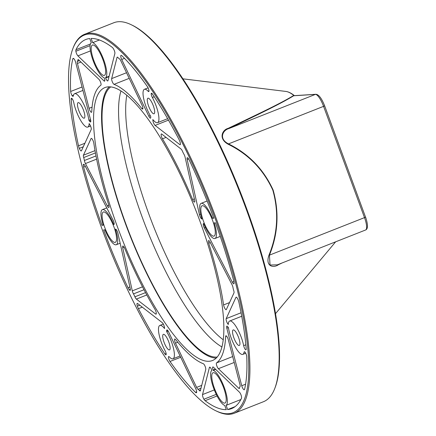 <?xml version="1.0" encoding="UTF-8"?>
<svg xmlns="http://www.w3.org/2000/svg" width="436" height="436" viewBox="0 0 436 436"><rect width="100%" height="100%" fill="white"/><g stroke="black" fill="none" stroke-linecap="round" stroke-linejoin="round"><path stroke-width="0.65" d="M217.264 357.024A145.613 39.262 68.5 0 1 125.699 223.477A145.613 39.262 68.5 0 1 110.619 86.944M216.267 358.081A146.681 39.551 68.5 0 1 125.399 223.499A146.681 39.551 68.5 0 1 109.164 86.851M200.031 221.434A146.681 39.551 68.5 0 1 212.572 360.485A146.681 39.551 68.5 0 1 117.371 226.671A146.681 39.551 68.5 0 1 104.831 87.62A146.681 39.551 68.5 0 1 200.031 221.434M101.528 227.674A202.909 54.713 68.5 0 1 72.91 48.505A202.909 54.713 68.5 0 1 215.875 220.431A202.909 54.713 68.5 0 1 216 410.859A202.909 54.713 68.5 0 1 101.528 227.674M77.837 60.163A8.148 2.196 68.5 0 1 77.401 61.427A3.259 0.877 -111.5 0 0 77.434 63.454L89.075 108.319A3.259 0.877 -111.5 0 0 91.511 112.314A3.259 0.877 -111.5 0 0 91.762 111.709A150.758 40.652 68.5 0 1 100.874 85.184A3.259 0.877 -111.5 0 0 100.7 82.562A3.259 0.877 -111.5 0 0 99.01 79.401L78.665 59.863A3.259 0.877 -111.5 0 0 78.082 59.607A3.259 0.877 -111.5 0 0 77.837 60.163L78.644 59.841M83.429 155.2A3.259 0.877 -111.5 0 0 83.685 157.554A8.148 2.196 68.5 0 1 84.399 160.502A3.259 0.877 -111.5 0 0 85.445 163.549L107.278 205.83A3.259 0.877 -111.5 0 0 108.82 207.498A3.259 0.877 -111.5 0 0 108.706 204.882A150.758 40.652 68.5 0 1 93.816 143.172A3.259 0.877 -111.5 0 0 92.661 139.874A3.259 0.877 -111.5 0 0 91.217 138.392A3.259 0.877 -111.5 0 0 91.053 138.566L83.429 155.2L95.015 150.622M72.36 98.988A3.259 0.877 -111.5 0 0 71.422 98.318A3.259 0.877 -111.5 0 0 71.182 99.299A198.429 53.508 -111.5 0 0 78.496 145.782A4.889 1.319 -111.5 0 0 79.308 148.349A3.259 0.877 -111.5 0 0 81.281 150.954A3.259 0.877 -111.5 0 0 81.45 150.78L91.217 129.465A3.259 0.877 -111.5 0 0 89.707 124.413L89.135 123.573A17.925 4.834 68.5 0 1 87.75 127.078A17.925 4.834 68.5 0 1 80.262 119.753A17.925 4.834 68.5 0 1 73.739 102.455A3.259 0.877 -111.5 0 0 72.36 98.988A3.259 0.877 -111.5 0 0 72.245 98.814L72.474 99.152A3.259 0.877 -111.5 0 0 72.36 98.988M103.218 225.227A18.879 5.09 68.5 0 1 102.4 209.618A18.879 5.09 68.5 0 1 113.769 224.556L113.861 224.551A3.259 0.877 -111.5 0 0 113.938 224.535A3.259 0.877 -111.5 0 0 113.088 220.136L85.107 165.947A3.259 0.877 -111.5 0 0 83.565 164.279A3.259 0.877 -111.5 0 0 83.309 164.95A4.889 1.319 -111.5 0 0 83.636 167.092A198.429 53.508 -111.5 0 0 101.953 225.303L103.218 225.227M90.59 119.884L75.668 62.381A3.259 0.877 -111.5 0 0 73.422 58.386A4.889 1.319 -111.5 0 0 73.134 58.386A4.889 1.319 -111.5 0 0 72.812 58.865A198.429 53.508 -111.5 0 0 70.67 91.484A3.259 0.877 -111.5 0 0 72.142 95.68A3.259 0.877 -111.5 0 0 73.079 96.356A3.259 0.877 -111.5 0 0 73.313 95.947A17.925 4.834 68.5 0 1 74.583 93.729A17.925 4.834 68.5 0 1 82.606 102.019A17.925 4.834 68.5 0 1 88.917 120.276L89.494 121.115A3.259 0.877 -111.5 0 0 90.546 121.955A3.259 0.877 -111.5 0 0 90.59 119.884M103.986 80.905A3.259 0.877 -111.5 0 0 104.564 81.161A3.259 0.877 -111.5 0 0 104.286 78.071L104.166 77.75A18.879 5.09 68.5 0 1 93.097 60.539A18.879 5.09 68.5 0 1 91.288 42.739L89.74 38.542A198.429 53.508 -111.5 0 0 85.827 39.491A198.429 53.508 -111.5 0 0 75.962 49.704A4.889 1.319 -111.5 0 0 75.875 51.252A3.259 0.877 -111.5 0 0 77.908 55.863L103.986 80.905L104.814 80.578M183.927 154.202A8.148 2.196 68.5 0 1 182.482 151.297A3.259 0.877 -111.5 0 0 181.033 149.019L161.8 134.086A3.259 0.877 -111.5 0 0 161.353 133.95A3.259 0.877 -111.5 0 0 161.249 135.77A3.259 0.877 -111.5 0 0 162.47 138.822A150.758 40.652 68.5 0 1 192.636 199.568A3.259 0.877 -111.5 0 0 194.565 202.07A3.259 0.877 -111.5 0 0 194.679 200.298L185.115 157.238A3.259 0.877 -111.5 0 0 183.927 154.202M120.783 60.708A3.259 0.877 -111.5 0 0 119.355 58.773A8.148 2.196 68.5 0 1 118.031 57.617A3.259 0.877 -111.5 0 0 117.235 57.132A3.259 0.877 -111.5 0 0 117.028 57.438L111.66 78.6A3.259 0.877 -111.5 0 0 112.319 81.826A3.259 0.877 -111.5 0 0 114.03 84.35A150.758 40.652 68.5 0 1 141.809 108.542A3.259 0.877 -111.5 0 0 142.643 109.076A3.259 0.877 -111.5 0 0 141.934 104.972L120.783 60.708M149.008 90.813A3.259 0.877 -111.5 0 0 147.395 86.628A198.429 53.508 -111.5 0 0 121.895 55.759A4.889 1.319 -111.5 0 0 121.006 55.356A4.889 1.319 -111.5 0 0 120.963 55.377A3.259 0.877 -111.5 0 0 121.699 59.47L148.807 116.199A3.259 0.877 -111.5 0 0 150.496 118.156A3.259 0.877 -111.5 0 0 150.742 117.24L150.682 116.368A17.925 4.834 68.5 0 1 143.864 99.473A17.925 4.834 68.5 0 1 144.398 89.309A17.925 4.834 68.5 0 1 148.082 91.217A3.259 0.877 -111.5 0 0 148.752 91.565A3.259 0.877 -111.5 0 0 149.008 90.813A3.259 0.877 -111.5 0 0 149.003 90.644L149.025 90.999A3.259 0.877 -111.5 0 0 149.008 90.813M92.666 42.652A18.879 5.09 68.5 0 1 103.735 59.863A18.879 5.09 68.5 0 1 105.545 77.663L105.665 77.984A3.259 0.877 -111.5 0 0 107.779 80.954A3.259 0.877 -111.5 0 0 107.986 80.649L114.87 53.524A3.259 0.877 -111.5 0 0 113.491 48.87A4.889 1.319 -111.5 0 0 112.303 47.404A198.429 53.508 -111.5 0 0 91.119 38.455L92.666 42.652L99.413 39.987M155.096 125.421L179.746 144.556A3.259 0.877 -111.5 0 0 180.193 144.698A3.259 0.877 -111.5 0 0 180.041 141.972A4.889 1.319 -111.5 0 0 178.973 139.422A198.429 53.508 -111.5 0 0 152.529 94.149A3.259 0.877 -111.5 0 0 151.434 93.255A3.259 0.877 -111.5 0 0 151.183 94.002A3.259 0.877 -111.5 0 0 152.355 97.479A17.925 4.834 68.5 0 1 157.565 122.658A17.925 4.834 68.5 0 1 152.845 119.535L152.905 120.412A3.259 0.877 -111.5 0 0 155.096 125.421L168.476 120.134M199.426 214.67A3.259 0.877 -111.5 0 0 201.857 218.981L201.955 218.976A18.879 5.09 68.5 0 1 201.138 203.367A18.879 5.09 68.5 0 1 212.501 218.305L213.765 218.229A198.429 53.508 -111.5 0 0 189.388 160.394A4.889 1.319 -111.5 0 0 188.156 158.312A3.259 0.877 -111.5 0 0 187.278 157.712A3.259 0.877 -111.5 0 0 187.164 159.489L199.426 214.67L200.604 214.207M239.566 387.942A8.148 2.196 68.5 0 1 240.002 386.678A3.259 0.877 -111.5 0 0 239.969 384.65L228.328 339.786A3.259 0.877 -111.5 0 0 225.892 335.791A3.259 0.877 -111.5 0 0 225.641 336.396A150.758 40.652 68.5 0 1 216.529 362.921A3.259 0.877 -111.5 0 0 216.708 365.542A3.259 0.877 -111.5 0 0 218.392 368.703L238.737 388.242A3.259 0.877 -111.5 0 0 239.32 388.498A3.259 0.877 -111.5 0 0 239.566 387.942M233.974 292.905A3.259 0.877 -111.5 0 0 233.718 290.55A8.148 2.196 68.5 0 1 233.004 287.602A3.259 0.877 -111.5 0 0 231.957 284.555L210.125 242.274A3.259 0.877 -111.5 0 0 208.582 240.607A3.259 0.877 -111.5 0 0 208.702 243.223A150.758 40.652 68.5 0 1 223.586 304.933A3.259 0.877 -111.5 0 0 224.742 308.23A3.259 0.877 -111.5 0 0 226.186 309.713A3.259 0.877 -111.5 0 0 226.349 309.538L233.974 292.905M245.043 349.116A3.259 0.877 -111.5 0 0 245.98 349.786A3.259 0.877 -111.5 0 0 246.22 348.805A198.429 53.508 -111.5 0 0 238.906 302.322A4.889 1.319 -111.5 0 0 238.094 299.755A3.259 0.877 -111.5 0 0 236.121 297.15A3.259 0.877 -111.5 0 0 235.958 297.325L226.186 318.64A3.259 0.877 -111.5 0 0 227.696 323.692L228.268 324.531A17.925 4.834 68.5 0 1 229.652 321.027A17.925 4.834 68.5 0 1 237.14 328.352A17.925 4.834 68.5 0 1 243.664 345.65A3.259 0.877 -111.5 0 0 245.043 349.116A3.259 0.877 -111.5 0 0 245.157 349.291L244.928 348.953A3.259 0.877 -111.5 0 0 245.043 349.116M214.185 222.878A18.879 5.09 68.5 0 1 215.003 238.487A18.879 5.09 68.5 0 1 203.634 223.548L203.541 223.554A3.259 0.877 -111.5 0 0 203.465 223.57A3.259 0.877 -111.5 0 0 204.315 227.968L232.295 282.157A3.259 0.877 -111.5 0 0 233.838 283.825A3.259 0.877 -111.5 0 0 234.094 283.155A4.889 1.319 -111.5 0 0 233.767 281.013A198.429 53.508 -111.5 0 0 215.449 222.801L214.185 222.878M226.813 328.221L241.735 385.724A3.259 0.877 -111.5 0 0 243.98 389.719A4.889 1.319 -111.5 0 0 244.269 389.719A4.889 1.319 -111.5 0 0 244.591 389.239A198.429 53.508 -111.5 0 0 246.732 356.621A3.259 0.877 -111.5 0 0 245.261 352.424A3.259 0.877 -111.5 0 0 244.324 351.748A3.259 0.877 -111.5 0 0 244.089 352.157A17.925 4.834 68.5 0 1 242.819 354.375A17.925 4.834 68.5 0 1 234.797 346.086A17.925 4.834 68.5 0 1 228.486 327.828L227.914 326.989A3.259 0.877 -111.5 0 0 226.856 326.15A3.259 0.877 -111.5 0 0 226.813 328.221L228.339 327.616M213.417 367.199A3.259 0.877 -111.5 0 0 212.839 366.943A3.259 0.877 -111.5 0 0 213.117 370.033L213.237 370.355A18.879 5.09 68.5 0 1 224.306 387.566A18.879 5.09 68.5 0 1 226.115 405.366L227.663 409.562A198.429 53.508 -111.5 0 0 231.576 408.614A198.429 53.508 -111.5 0 0 241.44 398.4A4.889 1.319 -111.5 0 0 241.528 396.853A3.259 0.877 -111.5 0 0 239.495 392.242L213.417 367.199M133.476 293.902A8.148 2.196 68.5 0 1 134.92 296.807A3.259 0.877 -111.5 0 0 136.37 299.085L155.603 314.018A3.259 0.877 -111.5 0 0 156.05 314.154A3.259 0.877 -111.5 0 0 156.153 312.334A3.259 0.877 -111.5 0 0 154.933 309.282A150.758 40.652 68.5 0 1 124.767 248.536A3.259 0.877 -111.5 0 0 122.838 246.035A3.259 0.877 -111.5 0 0 122.723 247.806L132.288 290.867A3.259 0.877 -111.5 0 0 133.476 293.902L144.027 289.738M196.62 387.397A3.259 0.877 -111.5 0 0 198.048 389.332A8.148 2.196 68.5 0 1 199.372 390.487A3.259 0.877 -111.5 0 0 200.168 390.972A3.259 0.877 -111.5 0 0 200.38 390.667L205.743 369.505A3.259 0.877 -111.5 0 0 205.084 366.278A3.259 0.877 -111.5 0 0 203.372 363.755A150.758 40.652 68.5 0 1 175.594 339.562A3.259 0.877 -111.5 0 0 174.76 339.028A3.259 0.877 -111.5 0 0 175.468 343.132L196.62 387.397L201.721 385.38M168.394 357.291A3.259 0.877 -111.5 0 0 170.007 361.477A198.429 53.508 -111.5 0 0 195.508 392.346A4.889 1.319 -111.5 0 0 196.396 392.749A4.889 1.319 -111.5 0 0 196.44 392.727A3.259 0.877 -111.5 0 0 195.704 388.634L168.596 331.905A3.259 0.877 -111.5 0 0 166.906 329.948A3.259 0.877 -111.5 0 0 166.661 330.864L166.721 331.736A17.925 4.834 68.5 0 1 173.539 348.631A17.925 4.834 68.5 0 1 173.005 358.795A17.925 4.834 68.5 0 1 169.321 356.888A3.259 0.877 -111.5 0 0 168.65 356.539A3.259 0.877 -111.5 0 0 168.394 357.291A3.259 0.877 -111.5 0 0 168.405 357.46L168.378 357.106A3.259 0.877 -111.5 0 0 168.394 357.291M224.736 405.453A18.879 5.09 68.5 0 1 213.667 388.242A18.879 5.09 68.5 0 1 211.858 370.442L211.738 370.12A3.259 0.877 -111.5 0 0 209.623 367.15A3.259 0.877 -111.5 0 0 209.416 367.455L202.533 394.58A3.259 0.877 -111.5 0 0 203.912 399.234A4.889 1.319 -111.5 0 0 205.1 400.7A198.429 53.508 -111.5 0 0 226.284 409.649L224.736 405.453M162.306 322.684L137.656 303.549A3.259 0.877 -111.5 0 0 137.209 303.407A3.259 0.877 -111.5 0 0 137.362 306.132A4.889 1.319 -111.5 0 0 138.43 308.683A198.429 53.508 -111.5 0 0 164.873 353.956A3.259 0.877 -111.5 0 0 165.969 354.85A3.259 0.877 -111.5 0 0 166.225 354.103A3.259 0.877 -111.5 0 0 165.048 350.626A17.925 4.834 68.5 0 1 159.838 325.447A17.925 4.834 68.5 0 1 164.557 328.57L164.497 327.692A3.259 0.877 -111.5 0 0 162.306 322.684M117.976 233.434A3.259 0.877 -111.5 0 0 115.545 229.123L115.447 229.129A18.879 5.09 68.5 0 1 116.265 244.738A18.879 5.09 68.5 0 1 104.902 229.799L103.637 229.876A198.429 53.508 -111.5 0 0 128.015 287.711A4.889 1.319 -111.5 0 0 129.247 289.793A3.259 0.877 -111.5 0 0 130.124 290.392A3.259 0.877 -111.5 0 0 130.239 288.616L117.976 233.434M92.808 44.963A16.296 4.393 -111.5 0 0 92.432 45.044A16.296 4.393 -111.5 0 0 94.072 61.154A16.296 4.393 -111.5 0 0 104.024 75.444A16.296 4.393 -111.5 0 0 104.4 75.363A16.296 4.393 -111.5 0 0 102.76 59.247A16.296 4.393 -111.5 0 0 92.808 44.963M213.378 372.66A16.296 4.393 -111.5 0 0 213.002 372.742A16.296 4.393 -111.5 0 0 214.643 388.858A16.296 4.393 -111.5 0 0 224.595 403.142A16.296 4.393 -111.5 0 0 224.971 403.06A16.296 4.393 -111.5 0 0 223.33 386.95A16.296 4.393 -111.5 0 0 213.378 372.66M202.462 205.683A16.296 4.393 -111.5 0 0 202.081 205.77A16.296 4.393 -111.5 0 0 203.726 221.88A16.296 4.393 -111.5 0 0 213.678 236.17A16.296 4.393 -111.5 0 0 214.054 236.089A16.296 4.393 -111.5 0 0 212.414 219.973A16.296 4.393 -111.5 0 0 202.462 205.683M103.724 211.934A16.296 4.393 -111.5 0 0 103.348 212.016A16.296 4.393 -111.5 0 0 104.989 228.132A16.296 4.393 -111.5 0 0 114.941 242.421A16.296 4.393 -111.5 0 0 115.322 242.334A16.296 4.393 -111.5 0 0 113.676 226.224A16.296 4.393 -111.5 0 0 103.724 211.934M148.109 98.171A8.355 2.251 -111.5 0 0 147.913 98.214A8.355 2.251 -111.5 0 0 148.752 106.471A8.355 2.251 -111.5 0 0 153.854 113.796A8.355 2.251 -111.5 0 0 154.05 113.752A8.355 2.251 -111.5 0 0 153.21 105.496A8.355 2.251 -111.5 0 0 148.109 98.171M233.364 329.889A8.355 2.251 -111.5 0 0 233.167 329.932A8.355 2.251 -111.5 0 0 234.012 338.189A8.355 2.251 -111.5 0 0 239.113 345.514A8.355 2.251 -111.5 0 0 239.304 345.47A8.355 2.251 -111.5 0 0 238.465 337.213A8.355 2.251 -111.5 0 0 233.364 329.889M163.549 334.308A8.355 2.251 -111.5 0 0 163.353 334.352A8.355 2.251 -111.5 0 0 164.198 342.609A8.355 2.251 -111.5 0 0 169.293 349.934A8.355 2.251 -111.5 0 0 169.49 349.89A8.355 2.251 -111.5 0 0 168.65 341.633A8.355 2.251 -111.5 0 0 163.549 334.308M78.289 102.591A8.355 2.251 -111.5 0 0 78.099 102.634A8.355 2.251 -111.5 0 0 78.938 110.891A8.355 2.251 -111.5 0 0 84.039 118.216A8.355 2.251 -111.5 0 0 84.235 118.172A8.355 2.251 -111.5 0 0 83.39 109.916A8.355 2.251 -111.5 0 0 78.289 102.591M72.91 48.5L73.297 47.508A203.726 54.936 68.5 0 1 84.611 34.275A203.726 54.936 68.5 0 1 216.834 220.131A203.726 54.936 68.5 0 1 234.252 413.252A203.726 54.936 68.5 0 1 216.959 411.322L215.994 410.859M84.611 34.275L113.801 22.748A203.726 54.936 68.5 0 1 131.1 24.678A203.726 54.936 68.5 0 1 246.029 208.604A203.726 54.936 68.5 0 1 274.762 388.492A203.726 54.936 68.5 0 1 263.448 401.725L234.252 413.252M131.105 24.678L132.064 25.141A202.909 54.713 68.5 0 1 246.531 208.326A202.909 54.713 68.5 0 1 275.149 387.495L274.762 388.492M228.328 144.321C248.531 154.273 263.355 169.539 272.805 190.118L273.116 189.987C263.617 169.277 248.749 153.913 228.508 143.891C218.409 138.806 222.834 130.113 228.824 128.582A0.818 0.605 64.5 0 1 228.181 128.347C252.907 116.494 280.484 103.675 293.76 95.408L293.668 95.767A1.63 1.564 -93.6 0 1 294.126 95.664L315.866 94.29A1.63 1.564 86.4 0 0 315.408 94.389L228.824 128.582C253.212 116.837 280.037 104.226 293.668 95.767L315.408 94.389A13.036 3.515 68.5 0 1 323.572 106.351L228.508 143.891L228.328 144.321C218.071 138.779 222.229 129.808 228.181 128.347M272.805 190.118C278.975 211.994 277.721 233.614 269.045 254.984L269.443 255.153L270.037 265.017L277.372 264.821L365.624 229.979A13.036 3.515 68.5 0 0 364.507 217.619L269.443 255.153C278.108 233.718 279.334 211.994 273.116 189.987M278.517 264.374A0.818 0.605 -115.5 0 0 278.37 264.756C273.23 268.423 264.968 266.243 269.045 254.984M113.769 224.556L114.052 224.442M101.953 225.303L103.098 224.851M72.142 95.68L73.499 95.146M88.917 120.276L90.525 119.638M105.545 77.663L109.104 76.262M151.183 94.002L152.126 93.626M212.501 218.305L213.629 217.864M213.237 370.355L215.689 369.385M226.115 405.366L240.863 399.54M227.663 409.562L235.086 406.63M166.721 331.736L168.198 331.153M278.37 264.756L282.174 262.924M294.393 95.648A1.63 1.417 128.7 0 0 293.76 95.408A77.477 20.89 68.5 0 0 285.847 91.429L285.847 91.429C288.561 91.805 291.422 93.222 294.436 95.68M223.308 339.829A143.313 38.646 68.5 0 1 149.003 214.49A143.313 38.646 68.5 0 1 126.778 95.37M221.989 346.974A145.134 39.136 68.5 0 1 142.158 217.024A145.134 39.136 68.5 0 1 120.936 91.053M77.401 61.427L79.45 60.62M77.434 63.454L80.954 62.065M89.075 108.319L92.072 107.131M83.685 157.554L95.424 152.922M84.399 160.502L95.985 155.93M85.445 163.549L96.618 159.135M107.278 205.83L108.809 205.225M91.053 138.566L91.462 138.403M79.308 148.349L83.281 146.779M78.496 145.782L84.895 143.259M71.182 99.299L72.267 98.874M83.309 164.95L84.203 164.595M83.636 167.092L85.347 166.416M72.812 58.865L73.673 58.528M70.67 91.484L82.055 86.987M89.494 121.115L90.743 120.625M75.962 49.704L90.383 44.014M75.875 51.252L90.067 45.649M77.908 55.863L90.426 50.919M162.47 138.822L166.067 137.405M192.636 199.568L194.369 198.881M117.028 57.438L117.6 57.209M111.66 78.6L126.527 72.73M114.03 84.35L129.214 78.355M141.809 108.542L142.883 108.117M121.699 59.47L124.494 58.364M148.807 116.199L150.246 115.627M148.082 91.217L149.008 90.852M105.665 77.984L109 76.665M179.746 144.556L180.422 144.289M152.355 97.479L154.23 96.738M152.905 120.412L153.401 120.216M187.164 159.489L188.586 158.922M225.641 336.396L226.486 336.063M216.529 362.921L232.677 356.544M218.392 368.703L234.214 362.458M238.737 388.242L239.566 387.915M208.702 243.223L210.294 242.596M223.586 304.933L229.538 302.584M235.958 297.325L236.367 297.167M226.186 318.64L241.064 312.765M227.696 323.692L228.355 323.43M243.664 345.65L245.86 344.783M204.315 227.968L205.416 227.532M232.295 282.157L233.892 281.531M241.735 385.724L245.599 384.198M243.98 389.719L244.482 389.517M244.089 352.157L244.765 351.89M213.117 370.033L215.422 369.123M134.92 296.807L145.542 292.611M136.37 299.085L146.807 294.965M155.603 314.018L156.279 313.751M122.723 247.806L124.129 247.25M132.288 290.867L142.512 286.828M198.048 389.332L201.012 388.16M199.372 390.487L200.538 390.029M175.468 343.132L177.774 342.222M195.508 392.346L196.663 391.893M166.661 330.864L167.713 330.45M170.007 361.477L180.711 357.253M209.416 367.455L209.989 367.226M202.533 394.58L214.316 389.931M203.912 399.234L216.261 394.362M205.1 400.7L217.068 395.975M137.362 306.132L139.765 305.184M138.43 308.683L142.3 307.151M164.873 353.956L166.116 353.465M128.015 287.711L129.874 286.975M129.247 289.793L130.364 289.351M315.898 94.285A1.63 1.564 86.4 0 0 315.871 94.29C318.727 94.449 321.648 98.296 324.64 105.817L323.572 106.351L364.507 217.619L365.575 217.084C368.066 224.622 368.082 228.916 365.624 229.979M365.51 217.068L324.64 105.817M87.75 127.078L90.541 125.977M102.4 209.618L106.766 207.896M74.583 93.729L82.944 90.426M144.398 89.309L148.093 87.849M157.565 122.658L167.642 118.679M201.138 203.367L207.116 201.007M229.652 321.027L241.729 316.258M215.003 238.487L220.251 236.41M242.819 354.375L245.713 353.236M173.005 358.795L180.106 355.994M159.838 325.447L163.326 324.068M116.265 244.738L120.151 243.201M275.557 313.604L335.644 241.817M182.848 78.823L285.847 91.429"/></g></svg>
